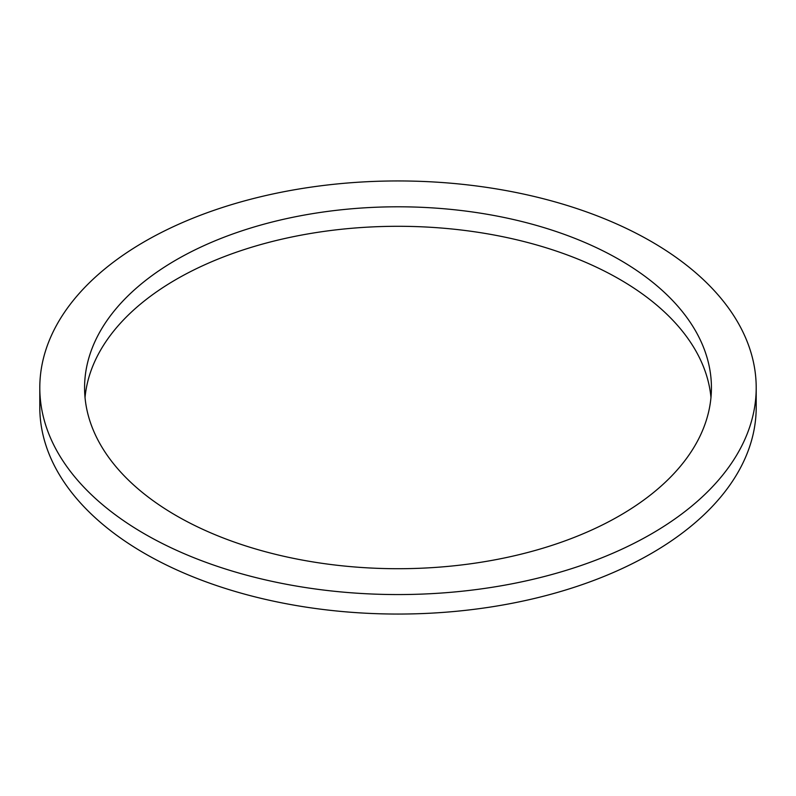 <?xml version="1.0" encoding="UTF-8"?>
<svg xmlns="http://www.w3.org/2000/svg" width="796" height="796" viewBox="0 0 796 796"><rect width="100%" height="100%" fill="white"/><g stroke="black" fill="none" stroke-linecap="round" stroke-linejoin="round"><path stroke-width="1.19" d="M85.033 397.502A313.425 180.951 180 0 1 285.903 238.263A313.425 180.951 180 0 1 619.626 279.296A313.425 180.951 180 0 1 710.967 397.502M619.626 259.795A313.425 180.951 180 0 1 711.425 387.751A313.425 180.951 180 0 1 398 568.712A313.425 180.951 180 0 1 84.575 387.751A313.425 180.951 180 0 1 278.053 220.572A313.425 180.951 180 0 1 619.626 259.795M651.287 241.516A358.2 206.801 0 0 0 260.919 196.692A358.2 206.801 0 0 0 39.8 387.751A358.2 206.801 0 0 0 398 594.562A358.2 206.801 0 0 0 756.2 387.751A358.2 206.801 0 0 0 651.287 241.516M39.8 387.751L39.8 407.254A358.2 206.801 0 0 0 398 614.054A358.2 206.801 0 0 0 756.2 407.254L756.2 387.751"/></g></svg>
